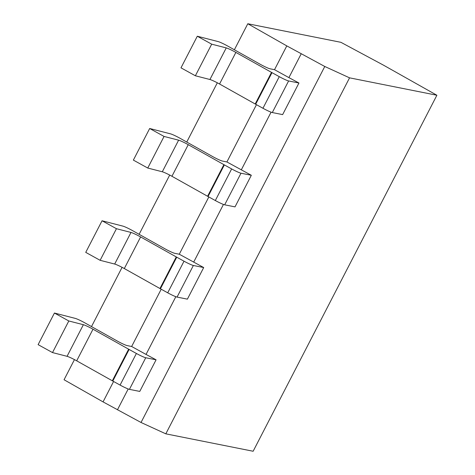 <?xml version="1.0" encoding="UTF-8"?>
<svg xmlns="http://www.w3.org/2000/svg" width="475" height="475" viewBox="0 0 475 475"><rect width="100%" height="100%" fill="white"/><g stroke="black" fill="none" stroke-linecap="round" stroke-linejoin="round"><path stroke-width="0.71" d="M349.558 77.841L324.775 66.482L286.799 45.891L247.802 23.75L340.902 42.317L383.509 65.176L436.887 95.249L349.558 77.841L165.817 433.835L141.033 422.483L103.057 401.892L64.06 379.751L74.456 359.611M324.775 66.482L141.033 422.483M436.887 95.249L253.139 451.25L165.817 433.835M175.833 296.703L146.039 354.427L131.646 346.495L127.11 345.586A8.206 0.73 -152.7 0 1 117.289 341.044L84.918 322.893A8.206 0.73 27.3 0 0 75.287 318.392L54.429 313.037L38.113 344.642L52.505 352.581L68.816 320.975L54.429 313.037M146.039 354.427L156.073 359.812L145.742 357.752A8.206 0.73 27.3 0 1 136.396 353.471L129.117 349.457A8.206 0.73 -152.7 0 1 128.642 349.19L92.999 329.211L76.689 360.816A8.206 0.73 27.3 0 0 67.058 356.315L52.505 352.581M68.816 320.975L83.374 324.71A8.206 0.73 -152.7 0 1 92.999 329.211M156.073 359.812L139.763 391.418L129.432 389.358A8.206 0.73 -152.7 0 1 120.086 385.077L112.801 381.057A8.206 0.73 27.3 0 1 112.332 380.796L76.689 360.816M301.192 53.829L288.907 77.621L298.947 83.006L282.637 114.612L272.3 112.551A8.206 0.73 -152.7 0 1 262.954 108.27L255.675 104.251L271.985 72.651A8.206 0.73 -152.7 0 1 271.51 72.384L235.873 52.404L219.557 84.01A8.206 0.73 27.3 0 0 209.932 79.509L195.373 75.774L180.987 67.836L197.297 36.231L218.162 41.586A8.206 0.73 27.3 0 1 227.786 46.087L260.158 64.238A8.206 0.73 -152.7 0 0 269.978 68.78L274.52 69.683L288.907 77.621M128.208 388.972L117.444 409.824M203.698 267.544L187.388 299.149L177.056 297.089A8.206 0.73 -152.7 0 1 167.711 292.808L160.425 288.788L176.742 257.189A8.206 0.73 -152.7 0 1 176.267 256.922L140.624 236.942L124.313 268.547A8.206 0.73 27.3 0 0 114.683 264.047L100.13 260.312L85.737 252.373L102.054 220.768L122.912 226.124A8.206 0.73 27.3 0 1 132.543 230.624L164.914 248.775A8.206 0.73 -152.7 0 0 174.729 253.317L179.271 254.22L203.698 267.544L193.367 265.483A8.206 0.73 27.3 0 1 184.021 261.202L176.742 257.189M223.452 204.434L193.663 262.158M251.322 175.275L235.012 206.88L224.675 204.82A8.206 0.73 -152.7 0 1 215.329 200.539L208.05 196.519L224.36 164.92A8.206 0.73 -152.7 0 1 223.891 164.653L188.248 144.673L171.938 176.278A8.206 0.73 27.3 0 0 162.308 171.778L147.755 168.043L133.362 160.105L149.673 128.499L170.537 133.855A8.206 0.73 27.3 0 1 180.167 138.356L212.539 156.507A8.206 0.73 -152.7 0 0 222.353 161.049L226.896 161.951L251.322 175.275L240.991 173.215A8.206 0.73 27.3 0 1 231.646 168.934L224.36 164.92M271.077 112.165L241.288 169.89M161.209 289.222L131.646 346.495M113.584 381.49L103.057 401.892M208.834 196.953L179.271 254.22M286.799 45.891L274.52 69.683M256.452 104.684L226.896 161.951M247.802 23.75L234.371 49.78M217.324 82.804L186.746 142.049M169.7 175.073L139.122 234.317M122.081 267.342L91.497 326.586M298.947 83.006L288.616 80.946A8.206 0.73 27.3 0 1 279.27 76.665L271.985 72.651M197.297 36.231L211.69 44.169L226.243 47.904A8.206 0.73 -152.7 0 1 235.873 52.404M211.69 44.169L195.373 75.774M255.675 104.251A8.206 0.73 27.3 0 1 255.2 103.989L219.557 84.01M102.054 220.768L116.44 228.707L130.993 232.441A8.206 0.73 -152.7 0 1 140.624 236.942M116.44 228.707L100.13 260.312M160.425 288.788A8.206 0.73 27.3 0 1 159.956 288.527L124.313 268.547M149.673 128.499L164.065 136.438L178.618 140.173A8.206 0.73 -152.7 0 1 188.248 144.673M164.065 136.438L147.755 168.043M208.05 196.519A8.206 0.73 27.3 0 1 207.575 196.258L171.938 176.278M83.374 324.71L67.058 356.315M112.332 380.796L128.642 349.19M112.801 381.057L129.117 349.457M120.086 385.077L136.396 353.471M129.432 389.358L145.742 357.752M226.243 47.904L209.932 79.509M255.2 103.989L271.51 72.384M262.954 108.27L279.27 76.665M272.3 112.551L288.616 80.946M130.993 232.441L114.683 264.047M159.956 288.527L176.267 256.922M167.711 292.808L184.021 261.202M177.056 297.089L193.367 265.483M178.618 140.173L162.308 171.778M207.575 196.258L223.891 164.653M215.329 200.539L231.646 168.934M224.675 204.82L240.991 173.215"/></g></svg>
